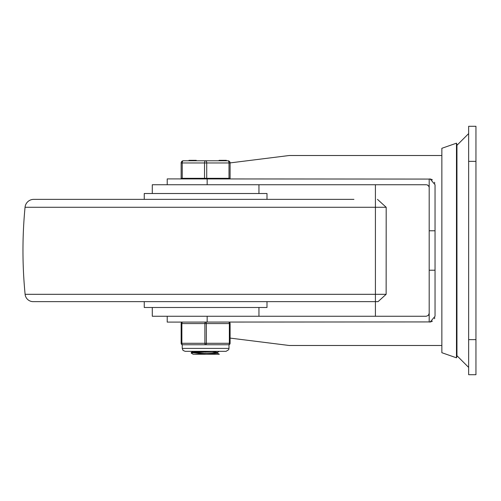 <?xml version="1.0" encoding="UTF-8"?>
<svg xmlns="http://www.w3.org/2000/svg" width="501" height="501" viewBox="0 0 501 501"><rect width="100%" height="100%" fill="white"/><g stroke="black" fill="none" stroke-linecap="round" stroke-linejoin="round"><path stroke-width="0.75" d="M475.95 339.634L468.642 339.634L468.642 374.704L475.95 374.704L475.95 126.296L468.642 126.296L468.642 161.366L475.95 161.366M468.642 339.634L468.642 161.366M430.628 321.924L167.221 322.099L167.221 316.256M434.824 317.809L434.486 318.724M432.444 321.11L430.91 321.842M435.037 316.256L430.177 322.018L429.188 321.999L429.188 179.001L430.177 178.982L435.037 184.744L435.037 316.256M207.157 322.099L207.157 316.256L426.27 316.256L428.336 315.398L429.188 313.332L428.875 314.653M435.037 270.227L429.188 270.227M167.221 184.744L167.221 178.901L430.628 179.076M430.91 179.158L432.444 179.89M434.486 182.276L434.824 183.191M435.037 230.773L429.188 230.773M230.097 338.094L289.183 345.483L441.857 345.483M441.857 155.517L289.183 155.517L230.097 162.906M375.418 184.744L375.418 316.256M426.833 184.8L428.336 185.602L429.119 187.036M427.566 185.051L427.184 184.894M207.157 178.901L207.157 184.744L426.27 184.744M456.474 250.5L456.474 143.18L456.956 144.557L456.956 356.443L456.474 357.82L456.474 250.5M456.474 357.82L441.857 352.704L441.857 148.296L456.474 143.18M353.938 301.646L57.302 301.646L353.938 301.646M353.938 199.354L33.774 199.354A8.768 8.768 0 0 0 25.05 207.282A448.965 448.965 0 0 0 25.106 294.312A8.122 8.122 0 0 0 33.191 301.646L378.048 301.646L386.133 294.312L25.106 294.312M144.25 199.354L144.25 193.511L266.995 193.511L266.995 199.354M152.285 193.511L152.285 184.744L258.954 184.744L258.954 193.511M258.954 307.489L258.954 316.256L152.285 316.256L152.285 307.489M266.995 301.646L266.995 307.489L144.25 307.489L144.25 301.646M212.28 351.671L217.453 352.428L194.795 354.251L193.148 354.251L191.225 353.105L192.14 352.854L217.572 351.326M206.594 351.326L192.234 352.209L191.276 352.41L191.225 353.105M192.697 352.785L204.558 353.512M217.515 352.391L217.515 353.218L206.756 354.251L193.148 354.251M194.801 351.326L198.96 351.708M204.558 352.059L205.623 352.122M217.459 353.149L219.35 354.251L206.756 354.251M181.143 178.312L181.143 162.969L181.143 178.312L230.097 178.312L230.097 162.969L230.097 178.312M206.719 178.312L206.719 162.969L229.001 162.969A2.192 1.096 90 0 0 227.905 160.777A2.192 2.192 0 0 1 230.097 162.969A2.192 2.192 0 0 0 227.905 160.777A2.192 2.192 0 0 1 230.097 162.969A2.192 2.192 0 0 0 227.905 160.777L183.335 160.777A2.192 2.192 0 0 0 181.143 162.969A2.192 2.192 0 0 1 183.335 160.777A2.192 2.192 0 0 0 181.143 162.969L182.239 162.969A2.192 1.096 -90 0 1 183.335 160.777M195.81 160.339L196.26 160.339L196.26 160.777L195.81 160.777L195.81 160.339L189.403 160.339L189.403 160.777M226.377 160.777L226.377 160.339L219.075 160.339L219.075 160.777M222.976 160.339L222.976 160.777M223.083 160.339L223.083 160.777M223.183 160.339L223.183 160.777M182.239 178.312L182.239 162.969L206.719 162.969A2.192 1.096 -90 0 0 205.623 160.777A2.192 1.096 90 0 0 204.527 162.969L204.527 178.312M229.001 348.402L229.001 344.751L228.638 344.751A1.459 1.459 0 0 0 230.097 343.291L230.097 323.565A1.459 1.459 0 0 0 228.638 322.099A1.459 0.733 90 0 1 229.364 323.565L229.364 343.291A1.459 0.733 90 0 1 228.638 344.751L205.623 344.751A1.459 0.733 -90 0 0 206.349 343.291L206.349 323.565A1.459 0.733 -90 0 0 205.623 322.099A1.459 0.733 90 0 0 204.89 323.565L204.89 343.291A1.459 0.733 90 0 0 205.623 344.751L182.608 344.751A1.459 0.733 -90 0 1 181.876 343.291L181.876 323.565A1.459 0.733 -90 0 1 182.608 322.099A1.459 1.459 0 0 0 181.143 323.565L181.143 343.291A1.459 1.459 0 0 0 182.608 344.751L182.239 344.751L182.239 348.402L183.065 350.437L185.163 351.326L226.076 351.326L228.7 349.692L229.001 348.402L182.239 348.402M386.133 294.312L386.19 207.282L25.05 207.282M230.097 162.969L229.001 162.969L229.001 178.312M220.947 160.339L220.947 160.777M221.661 160.339L221.661 160.777M230.097 343.291L181.143 343.291A1.459 1.459 0 0 0 182.608 344.751M182.608 322.099A1.459 1.459 0 0 0 181.143 323.565L230.097 323.565A1.459 1.459 0 0 0 228.638 322.099M456.956 355.71L468.642 367.402M456.956 145.29L468.642 133.598M386.19 207.282L377.466 199.354M193.148 351.326L191.276 352.41M219.35 351.326L217.453 352.428M188.958 160.339L188.958 160.777M182.971 178.312L182.971 178.901M228.268 178.312L228.268 178.901"/></g></svg>
